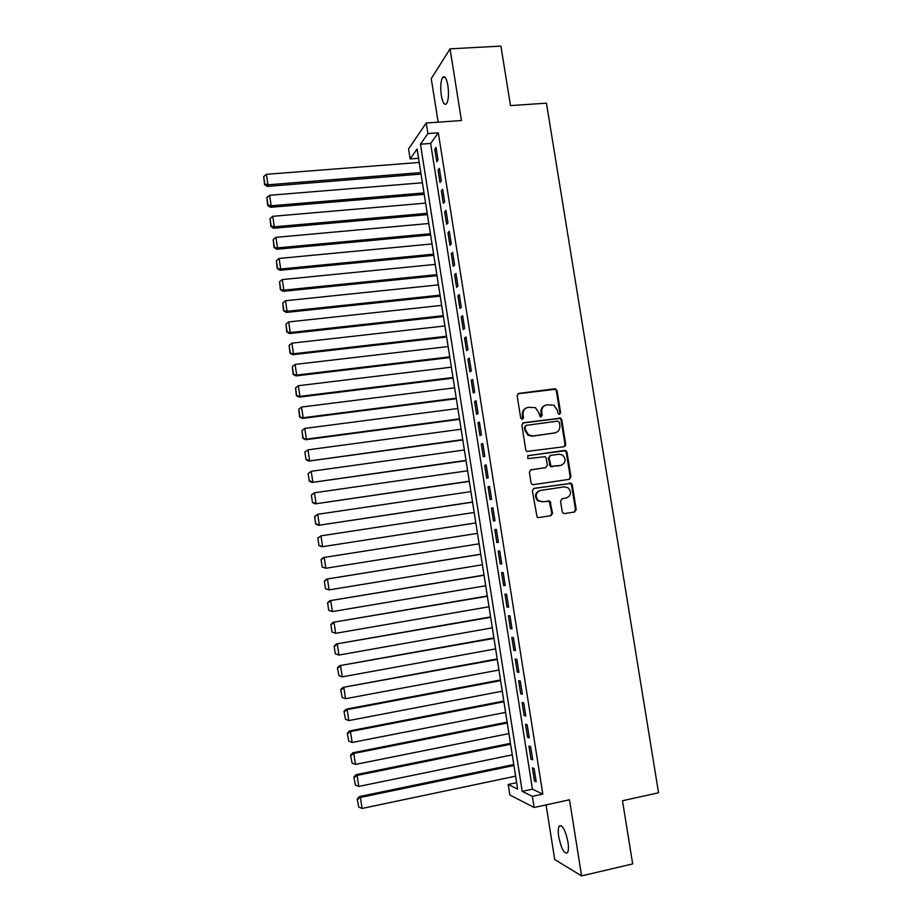 <?xml version="1.0" encoding="UTF-8"?>
<svg xmlns="http://www.w3.org/2000/svg" width="922" height="922" viewBox="0 0 922 922"><rect width="100%" height="100%" fill="white"/><g stroke="black" fill="none" stroke-linecap="round" stroke-linejoin="round"><path stroke-width="1.38" d="M559.481 414.416L560.634 412.768L557.061 390.617L554.744 388.784L518.832 393.406L517.161 395.769L520.723 418.104L522.359 419.395L523.535 417.735L523.074 414.842C522.82 410.705 524.595 408.181 528.421 407.27L535.405 407.662L538.897 412.733L540.119 416.709L540.995 416.894L542.159 415.234L541.698 412.353C541.433 408.239 543.196 405.726 546.988 404.816L553.788 405.138L557.395 410.267L557.856 413.137L559.481 414.416M559.4 414.416L559.919 413.044L556.358 390.928L555.171 389.303L517.945 393.763M522.348 419.395L522.417 415.119L523.074 414.842M540.949 416.894L541.007 412.641L541.698 412.353M567.952 841.97C565.29 829.777 562.374 824.499 559.205 826.135C558.133 828.06 557.983 831.644 558.755 836.888C561.36 849.001 564.287 854.279 567.514 852.735C568.586 850.822 568.724 847.237 567.952 841.97M447.908 85.642C446.49 78.197 444.738 75.443 442.652 77.379C440.693 81.055 440.243 87.071 441.315 95.427C442.71 102.849 444.473 105.604 446.582 103.69C448.53 100.072 448.968 94.056 447.908 85.642M562.236 511.756L563.088 513.185L564.564 513.554L574.59 511.998L576.227 509.578L572.239 484.799L571.306 483.312L533.988 488.36L532.317 490.781L537.111 517.173L538.655 517.588L550.895 515.686L552.555 513.254L549.985 501.153L542.447 501.706L538.436 500.669C534.852 496.117 535.59 492.694 540.638 490.4L564.299 486.851L568.044 487.738C571.836 492.233 571.191 495.69 566.108 498.099L562.178 498.698L560.53 501.107L562.236 511.756M532.363 796.343L534.126 807.499L509.843 794.995L508.195 784.472L517.645 789.117L417.101 149.007L410.14 158.941L408.573 148.938L426.241 122.995L427.9 133.575L420.455 144.212L522.221 791.364L532.363 796.343L542.827 794.096L438.319 132.826L427.9 133.575M426.241 122.995L461.461 120.54L450.063 48.854L500.911 46.1L510.488 105.592L546.446 103.183L658.55 792.782L622.488 800.734L632.665 863.914L581.598 875.9L569.496 799.8L534.126 807.499M564.08 446.732L565.716 444.358L561.752 419.706L560.657 418.115L523.512 422.737L521.84 425.111L525.805 449.982L526.762 451.48L564.08 446.732M566.984 452.206L570.972 476.928L569.323 479.325L533.4 484.661L531.925 484.281L531.049 482.84L529.343 472.156L531.014 469.759L545.651 467.627L547.322 465.23L546.193 458.188L545.225 456.678L528.617 458.545L527.626 458.303L528.145 455.595L565.97 450.674L566.984 452.206L566.258 452.425L570.234 477.112L570.972 476.928M546.078 804.906L554.71 859.546L581.598 875.9M450.063 48.854L431.254 78.647L438.134 122.165M438.031 159.967L436.048 147.428L434.769 149.157L436.74 161.65L438.031 159.967M441.338 180.908L439.345 168.346L438.054 169.994L440.025 182.51L441.338 180.908M444.646 201.883L442.652 189.298L441.35 190.866L443.332 203.405L444.646 201.883M447.965 222.894L445.971 210.285L444.646 211.772L446.628 224.334L447.965 222.894M451.284 243.938L449.291 231.307L447.954 232.713L449.936 245.287L451.284 243.938M454.615 265.017L452.61 252.363L451.261 253.688L453.255 266.285L454.615 265.017M457.946 286.131L455.941 273.454L454.581 274.698L456.563 287.318L457.946 286.131M461.277 307.28L459.283 294.579L457.9 295.743L459.894 308.386L461.277 307.28M464.63 328.463L462.613 315.75L461.219 316.822L463.224 329.488L464.63 328.463M467.973 349.692L465.967 336.945L464.561 337.948L466.555 350.625L467.973 349.692M471.326 370.944L469.321 358.185L467.892 359.096L469.897 371.808L471.326 370.944M474.692 392.242L472.675 379.461L471.234 380.29L473.251 393.014L474.692 392.242M478.057 413.563L476.04 400.77L474.588 401.508L476.593 414.266L478.057 413.563M481.434 434.93L479.405 422.115L477.942 422.772L479.959 435.541L481.434 434.93M484.811 456.332L482.782 443.494L481.296 444.07L483.324 456.863L484.811 456.332M488.199 477.78L486.159 464.907L484.672 465.403L486.689 478.218L488.199 477.78M491.587 499.251L489.547 486.367L488.038 486.77L490.066 499.609L491.587 499.251M494.976 520.757L492.947 507.849L491.414 508.172L493.443 521.034L494.976 520.757M498.387 542.309L496.336 529.378L494.803 529.608L496.831 542.493L498.387 542.309M501.787 563.895L499.747 550.941L498.191 551.091L500.22 563.999L501.787 563.895M505.198 585.516L503.158 572.539L501.58 572.608L503.619 585.528L505.198 585.516M508.621 607.183L506.57 594.183L504.979 594.16L507.031 607.102L508.621 607.183M512.044 628.873L509.993 615.85L508.391 615.746L510.431 628.712L512.044 628.873M515.479 650.609L513.416 637.563L511.802 637.367L513.854 650.356L515.479 650.609M518.913 672.38L516.85 659.311L515.225 659.034L517.277 672.046L518.913 672.38M522.359 694.185L520.285 681.093L518.648 680.724L520.7 693.759L522.359 694.185M525.805 716.037L523.731 702.921L522.071 702.46L524.134 715.518L525.805 716.037M529.263 737.911L527.188 724.784L525.505 724.231L527.568 737.312L529.263 737.911M532.72 759.832L530.646 746.682L528.951 746.048L531.014 759.152L532.72 759.832M438.319 132.826L430.643 143.452L532.443 789.174L542.827 794.096M532.397 767.888L534.472 781.015L536.189 781.798L534.103 768.614L532.397 767.888M516.643 782.686L508.195 784.472M418.553 158.296L410.14 158.941M430.643 143.452L420.455 144.212M532.443 789.174L522.221 791.364M434.769 149.157L436.302 149.041M438.054 169.994L439.587 169.867M441.35 190.866L442.883 190.739M444.646 211.772L446.179 211.634M447.954 232.713L449.487 232.563M451.261 253.688L452.794 253.538M454.581 274.698L456.113 274.537M457.9 295.743L459.433 295.582M461.219 316.822L462.763 316.649M464.561 337.948L466.094 337.763M467.892 359.096L469.436 358.912M471.234 380.29L472.779 380.095M474.588 401.508L476.121 401.312M477.942 422.772L479.475 422.564M481.296 444.07L482.84 443.851M484.672 465.403L486.205 465.184M488.038 486.77L489.582 486.539M491.414 508.172L492.959 507.941M496.831 542.493L498.376 542.251M500.22 563.999L501.764 563.745M503.619 585.528L505.164 585.274M507.031 607.102L508.564 606.837M510.431 628.712L511.975 628.435M513.854 650.356L515.398 650.079M517.277 672.046L518.809 671.758M520.7 693.759L522.244 693.471M524.134 715.518L525.678 715.218M527.568 737.312L529.113 737.001M531.014 759.152L532.559 758.829M534.472 781.015L536.005 780.692M545.098 405.392C542.055 406.717 540.695 409.138 541.007 412.641M526.462 407.87C523.442 409.23 522.094 411.65 522.417 415.119M563.999 446.744L565.002 444.588L561.037 419.971L559.942 418.392L522.739 423.014M559.343 422.38L557.729 421.1L526.197 425.376L525.021 427.047L525.505 430.101L528.721 435L533.008 435.945L554.56 432.971C558.352 432.038 560.103 429.514 559.838 425.411L559.343 422.38M525.609 425.607L525.021 427.047M555.367 432.81L532.34 436.198L528.052 435.242L524.849 430.355L524.364 427.301M569.07 479.359L570.234 477.112M530.45 469.932L545.421 467.696M527.615 455.779L564.667 450.397M560.749 465.437C565.924 462.948 566.511 459.467 562.489 454.984L558.939 454.212L550.641 455.399L548.982 457.785L551.056 466.325L560.991 465.391M550.088 455.56L548.982 457.785M560.034 465.633L550.353 466.52L548.279 457.992M566.258 452.425L565.255 450.893L563.953 450.616M565.82 498.157L561.832 498.779M539.912 490.562C534.898 492.867 534.172 496.278 537.745 500.807L542.447 501.706M550.342 515.767L551.852 513.381L549.282 501.291L541.756 501.845M574.003 512.079L575.489 509.705L571.502 484.96L570.568 483.485L533.527 488.487M420.812 172.61L267.991 184.803L266.412 174.316L419.21 162.456M264.798 183.927L263.692 176.598L264.545 184.561L264.798 183.927L267.991 184.803L267.368 186.394L421.043 174.085M266.412 174.316L263.692 176.598M264.545 184.561L267.368 186.394M424.005 192.952L271.16 205.802L269.581 195.291L422.403 182.775M267.956 204.915L266.85 197.562L267.703 205.514L267.956 204.915L271.16 205.802L270.526 207.3L424.224 194.335M269.581 195.291L266.85 197.562M267.703 205.514L270.526 207.3M427.197 213.316L274.33 226.835L272.751 216.313L425.607 203.128M271.126 225.925L270.019 218.572L270.872 226.501L271.126 225.925L274.33 226.835L273.684 228.253L427.405 214.63M272.751 216.313L270.019 218.572M270.872 226.501L273.684 228.253M430.413 233.727L277.51 247.903L275.92 237.357L428.799 223.516M274.295 246.981L273.189 239.605L274.041 247.522L277.51 247.903L276.854 249.24L430.597 234.949M275.92 237.357L273.189 239.605M274.041 247.522L276.854 249.24M433.617 254.161L280.691 269.005L279.101 258.448L432.015 243.938M277.476 268.072L276.37 260.684L277.211 268.579L280.691 269.005L280.023 270.261L433.801 255.302M279.101 258.448L276.37 260.684M277.211 268.579L280.023 270.261M436.832 274.629L283.884 290.142L282.293 279.573L435.219 264.395M280.668 289.197L279.55 281.798L280.392 289.669L283.884 290.142L283.192 291.329L436.993 275.69M282.293 279.573L279.55 281.798M280.392 289.669L283.192 291.329M440.059 295.132L287.076 311.325L285.486 300.733L438.446 284.875M283.849 310.357L282.743 302.946L283.584 310.795L287.076 311.325L286.385 312.42L440.209 296.112M285.486 300.733L282.743 302.946M283.584 310.795L286.385 312.42M443.275 315.67L290.28 332.531L288.678 321.928L441.661 305.401M287.053 331.551L285.935 324.129L286.765 331.955L290.28 332.531L289.566 333.545L443.424 316.557M288.678 321.928L285.935 324.129M286.765 331.955L289.566 333.545M446.513 336.242L293.484 353.783L291.882 343.157L444.9 325.95M290.246 352.78L289.128 345.347L289.969 353.161L293.484 353.783L292.758 354.705L446.64 337.049M291.882 343.157L289.128 345.347M289.969 353.161L292.758 354.705M449.752 356.849L296.7 375.07L295.098 364.421L448.127 346.545M293.461 374.055L292.332 366.61L293.161 374.39L296.7 375.07L295.962 375.911L449.855 357.563M295.098 364.421L292.332 366.61M293.161 374.39L295.962 375.911M452.99 377.49L299.915 396.379L298.302 385.719L451.365 367.163M296.665 395.354L295.547 387.897L296.377 395.665L299.915 396.379L299.154 397.14L453.094 378.124M298.302 385.719L295.547 387.897M296.377 395.665L299.154 397.14M456.24 398.154L303.142 417.735L301.529 407.051L454.615 387.816M299.88 416.698L298.763 409.218L299.581 416.975L303.142 417.735L302.37 418.415L456.321 398.707M301.529 407.051L298.763 409.218M299.581 416.975L302.37 418.415M459.49 418.865L306.369 439.137L304.756 428.43L457.865 408.504M303.108 438.077L301.978 430.586L302.796 438.307L306.369 439.137L305.585 439.725L459.559 419.326M304.756 428.43L301.978 430.586M302.796 438.307L305.585 439.725M304.894 452.206L306.023 459.686L304.894 452.206L307.983 449.844L461.115 429.226M462.752 439.61L308.801 461.069L462.809 439.99M305.205 451.987L307.983 449.844L309.596 460.562L306.335 459.49M306.023 459.686L308.801 461.069M308.121 473.608L309.25 481.111L308.121 473.608L311.221 471.292L464.377 449.994M565.532 445.672L564.875 445.729M466.013 460.378L312.028 482.448L466.059 460.677M565.405 445.891L564.771 445.96M308.444 473.424L311.221 471.292L312.835 482.022L309.573 480.938M309.25 481.111L312.028 482.448M311.348 495.045L312.489 502.559L311.348 495.045L314.46 492.774L467.65 470.785M469.275 481.192L315.255 503.861L469.31 481.399M311.671 494.895L314.46 492.774L316.085 503.527L312.812 502.421M312.489 502.559L315.255 503.861M314.586 516.516L315.727 524.042L314.586 516.516L317.71 514.292L470.912 491.61M472.548 502.029L318.493 525.321L472.571 502.156M314.921 516.401L317.71 514.292L319.335 525.067L316.05 523.938M315.727 524.042L318.493 525.321M317.836 538.033L318.966 545.57L317.836 538.033L320.96 535.843L474.196 512.471M475.833 522.912L321.732 546.804L475.833 522.947M318.171 537.952L320.96 535.843L322.585 546.642L319.3 545.501M318.966 545.57L321.732 546.804M477.469 533.354L323.357 557.568L477.469 533.365M479.117 543.819L325.846 568.252L322.216 567.134L321.075 559.585L322.216 567.134M321.421 559.539L324.21 557.441L325.846 568.252L322.562 567.099M321.075 559.585L323.357 557.568M480.742 554.191L326.607 579.108L480.765 554.295M482.413 564.771L329.108 589.896L325.478 588.732L324.337 581.171L325.478 588.732M324.682 581.16L327.483 579.074L329.108 589.896L325.823 588.732M324.337 581.171L326.607 579.108M484.027 575.074L329.869 600.695L484.05 575.259M485.71 585.758L332.381 611.586L328.739 610.364L327.598 602.792L328.739 610.364M327.944 602.815L330.744 600.741L332.381 611.586L329.085 610.399M327.598 602.792L329.869 600.695M487.312 595.981L333.119 622.304L487.358 596.257M489.006 606.768L335.666 633.31L332.001 632.031L330.86 624.448L332.001 632.031M331.217 624.505L334.018 622.442L335.666 633.31L332.358 632.112M330.86 624.448L333.119 622.304M490.596 616.933L336.392 643.959L490.654 617.291M492.313 627.824L338.95 655.069L335.274 653.744L334.133 646.138L335.274 653.744M334.49 646.241L337.302 644.178L338.95 655.069L335.643 653.848M334.133 646.138L336.392 643.959M493.892 637.909L339.665 665.649L493.973 638.358M495.621 648.904L342.235 676.863L338.927 675.63L337.406 667.874L338.927 675.63M337.775 668.001L340.587 665.961L342.235 676.863M337.406 667.874L339.665 665.649M497.2 658.93L342.938 687.386L497.281 659.461M498.94 670.029L345.531 698.703L342.212 697.447L340.691 689.644L342.212 697.447M341.059 689.806L343.883 687.777L345.531 698.703M340.691 689.644L342.938 687.386M500.508 679.975L346.223 709.145L347.179 709.629L500.6 680.609M502.271 691.189L348.827 720.578L345.508 719.31L343.975 711.45L345.508 719.31M344.355 711.657L347.179 709.629L348.827 720.578M343.975 711.45L346.223 709.145M503.815 701.066L349.507 730.95L350.475 731.526L503.931 701.78M505.59 712.383L352.135 742.487L348.804 741.196L347.271 733.301L348.804 741.196M347.652 733.532L350.475 731.526L352.135 742.487M347.271 733.301L349.507 730.95M507.135 722.18L352.803 752.79L353.794 753.447L507.261 722.986M508.932 733.601L355.443 764.43L352.112 763.128L350.567 755.176L352.112 763.128M350.959 755.452L353.794 753.447L355.443 764.43M350.567 755.176L352.803 752.79M510.454 743.339L356.111 774.664L357.102 775.414L510.604 744.238M512.275 754.864L358.762 786.42L355.419 785.095L353.875 777.096L355.419 785.095M354.267 777.407L357.102 775.414L358.762 786.42M353.875 777.096L356.111 774.664M513.785 764.522L359.407 796.585L360.421 797.426L513.946 765.514M515.617 776.163L362.081 808.444L358.739 807.107L357.183 799.063L358.739 807.107M357.586 799.397L360.421 797.426L362.081 808.444M357.183 799.063L359.407 796.585M559.919 413.044L560.634 412.768M522.878 418L523.535 417.735M541.468 415.511L542.159 415.234M518.176 393.717L518.832 393.406M554.041 389.107L554.744 388.784M556.358 390.928L557.061 390.617M522.855 423.002L523.512 422.737M558.72 418.15L559.435 417.885M561.037 419.971L561.752 419.706M565.002 444.588L565.716 444.358M524.849 430.355L525.505 430.101M532.34 436.198L533.008 435.945M553.857 433.225L554.56 432.971M544.96 467.823L545.651 467.627M549.408 465.022L550.111 464.826M551.736 466.832L552.439 466.647M565.382 498.249L566.108 498.099M547.806 500.923L548.509 500.784M550.146 502.732L550.849 502.594M551.852 513.381L552.555 513.254M569.185 483.163L569.923 482.99M571.502 484.96L572.239 484.799M575.489 509.705L576.227 509.578M559.205 826.135L561.256 825.674M442.652 77.379L444.992 77.241M555.171 389.303L555.885 388.992M559.942 418.392L560.657 418.115M528.052 435.242L528.721 435M550.353 466.52L551.056 466.325M565.255 450.893L565.97 450.674M537.745 500.807L538.436 500.669M549.282 501.291L549.985 501.153M570.568 483.485L571.306 483.312"/></g></svg>
